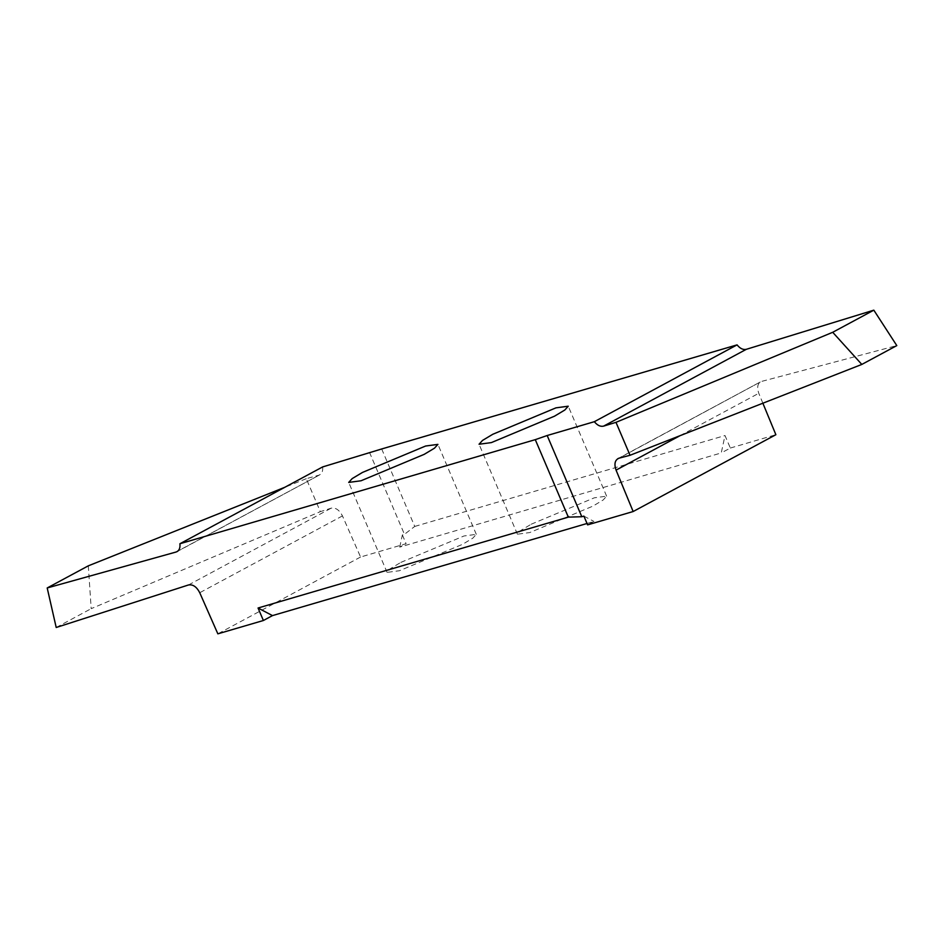 <?xml version="1.0" encoding="UTF-8"?>
<svg xmlns="http://www.w3.org/2000/svg" width="944" height="944" viewBox="0 0 944 944"><rect width="100%" height="100%" fill="white"/><g stroke="black" fill="none" stroke-linecap="round" stroke-linejoin="round"><path stroke-width="0.71" stroke-dasharray="4.72 3.54" d="M531.189 524.227L594.307 497.818L606.626 496.166L603.169 499.99L592.879 506.149L529.761 532.558L517.43 534.21L520.887 530.386L531.189 524.227M322.636 466.926C323.084 471.351 321.81 474.1 318.812 475.198L306.281 478.691L320.335 511.648L331.202 508.155C335.639 507.4 339.392 509.984 342.46 515.908L360.573 557.019L406.109 543.685L399.737 547.107L721.251 452.943L725.004 435.55L730.337 448.046L721.251 452.943M730.337 448.046L775.874 434.712M587.026 523.483L593.977 521.442L587.616 524.864M360.573 557.019L217.852 633.837M400.846 562.4L463.964 535.991L476.295 534.339L472.826 538.163L462.536 544.334L399.418 570.731L387.087 572.383L390.556 568.559L400.846 562.4M177.059 551.626L319.78 474.808L177.932 551.025M399.737 547.107L402.368 534.941L404.457 534.328L369.812 453.108M402.368 534.941L406.109 543.685M88.311 565.834L91.19 608.668L320.335 511.648M306.281 478.691L284.876 487.257M56.203 627.489L91.19 608.668M381.695 448.966L414.735 526.433L404.457 534.328M414.735 526.433L725.004 435.55M762.87 403.218L758.775 393.294C756.675 387.099 757.631 383.134 761.655 381.4L896.8 345.598M617.895 458.631L760.616 381.813L618.934 458.218M583.888 516.12L593.977 521.442M188.481 584.973L331.202 508.155M342.46 515.908L199.739 592.726M679.999 435.703L758.775 393.294M606.626 496.166L568.253 406.203M476.295 534.339L437.922 444.376M387.087 572.383L348.714 482.419M517.43 534.21L479.056 444.246"/><path stroke-width="1.42" d="M492.815 434.264L555.933 407.855L568.253 406.203L564.795 410.026L554.506 416.186L491.387 442.594L479.056 444.246L482.514 440.423L492.815 434.264M263.388 620.503L258.054 608.007L272.474 615.606L263.388 620.503L217.852 633.837L199.739 592.726C196.671 586.802 192.918 584.218 188.481 584.973L56.203 627.489L47.2 587.959L176.091 552.016C179.089 550.918 180.363 548.169 179.915 543.744L322.636 466.926L381.695 448.966L737.063 344.879L594.342 421.697C597.34 425.366 600.419 426.841 603.594 426.133L615.984 422.334L630.037 455.279L618.934 458.218C614.922 459.952 613.954 463.917 616.054 470.112L633.153 511.53L775.874 434.712L762.87 403.218M633.153 511.53L587.616 524.864L583.888 516.12L581.799 516.734L547.166 435.514L535.283 439.656L179.915 543.744M272.474 615.606L587.026 523.483M362.472 472.437L425.591 446.028L437.922 444.376L434.452 448.199L424.163 454.371L361.045 480.767L348.714 482.419L352.183 478.596L362.472 472.437M284.876 487.257L88.311 565.834L47.2 587.959M177.932 551.025L177.059 551.626M615.984 422.334L832.714 332.288L861.813 364.431L896.8 345.598L873.825 310.163L746.315 349.315C743.14 350.023 740.061 348.548 737.063 344.879M873.825 310.163L832.714 332.288M861.813 364.431L630.037 455.279M618.934 458.218L617.907 458.631M594.342 421.697L547.166 435.514M258.054 608.007L568.323 517.135L581.799 516.734M568.323 517.135L535.283 439.656M603.594 426.133L746.315 349.315M616.054 470.112L679.999 435.703"/></g></svg>
